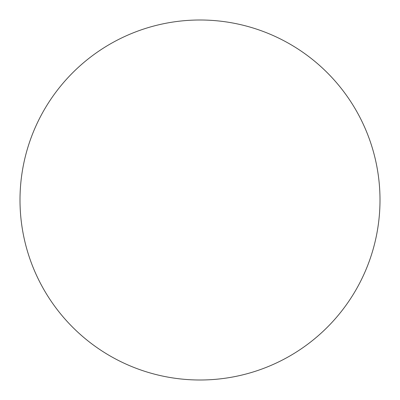 <?xml version="1.0" encoding="UTF-8"?>
<svg xmlns="http://www.w3.org/2000/svg" width="400" height="400" viewBox="0 0 400 400"><rect width="100%" height="100%" fill="white"/><g stroke="black" fill="none" stroke-linecap="round" stroke-linejoin="round"><path stroke-width="0.6" d="M20 200A180 180 0 0 0 200 380A180 180 0 0 0 380 200A180 180 0 0 0 200 20A180 180 0 0 0 20 200"/></g></svg>
